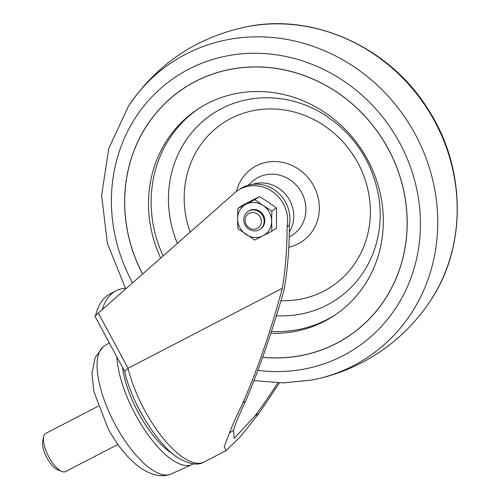 <?xml version="1.0" encoding="UTF-8"?>
<svg xmlns="http://www.w3.org/2000/svg" width="500" height="500" viewBox="0 0 500 500"><rect width="100%" height="100%" fill="white"/><g stroke="black" fill="none" stroke-linecap="round" stroke-linejoin="round"><path stroke-width="0.75" d="M252.394 184.412A31.738 29.362 56.2 0 1 286.656 195.669A31.738 29.362 56.2 0 1 289.306 232.037M142.481 273.944A148.887 137.75 56.2 0 1 183.175 88.65A148.887 137.75 56.2 0 1 380.438 135.875A148.887 137.75 56.2 0 1 348.656 336.206A148.887 137.75 56.2 0 1 336.45 343.419A148.887 137.75 56.2 0 1 262.762 357.325M348.669 336.2A148.887 137.75 56.2 0 1 336.469 343.406A148.887 137.75 56.2 0 1 262.769 357.306M142.506 273.925A148.887 137.75 56.2 0 1 183.181 88.644M183.225 88.7A148.812 137.688 56.2 0 1 183.238 88.694A148.812 137.688 56.2 0 1 380.406 135.894A148.812 137.688 56.2 0 1 348.638 336.131A148.812 137.688 56.2 0 1 348.631 336.138L348.619 336.144A148.812 137.688 56.2 0 1 336.413 343.356A148.812 137.688 56.2 0 1 262.787 357.256M142.537 273.894A148.812 137.688 56.2 0 1 183.212 88.706A148.812 137.688 56.2 0 1 380.381 135.912A148.812 137.688 56.2 0 1 348.619 336.144M160.625 258A123.713 114.462 56.2 0 1 197.162 109.575A123.713 114.462 56.2 0 1 361.075 148.819A123.713 114.462 56.2 0 1 334.669 315.275A123.713 114.462 56.2 0 1 324.519 321.269A123.713 114.462 56.2 0 1 270.688 333.3M335.975 314.387A123.713 114.462 56.2 0 1 327.15 319.519A123.713 114.462 56.2 0 1 271.269 331.463M163.069 255.85A123.713 114.462 56.2 0 1 198.481 108.706M124.631 371.35L94.875 316.081L233.688 193.781A33.206 30.725 56.2 0 1 237.7 190.538L239.963 189.025A33.206 30.725 56.2 0 1 275.406 190.625A33.206 30.725 56.2 0 1 289.337 225.162A383.875 355.163 56.2 0 1 284.163 289.65C271.844 332.638 258.981 369.806 245.575 401.15L242.887 402.95C236.919 415.125 232.438 425.144 229.45 433.006L224.213 446.575L225.987 450.65L240.512 436.594L259.037 413.225L279.469 382.894M242.887 402.95C257.188 370.438 270.35 332.219 282.369 288.294L128.031 368.256A76.737 28.963 62.6 0 0 163.1 438.231A76.737 28.963 62.6 0 0 204.056 462.019L225.987 450.65M259.037 413.225L254.944 415.962L234.163 438.344L233.544 430.269L229.45 433.006M124.663 371.406L128.031 368.256L98.206 312.856M237.7 190.538A33.206 30.725 56.2 0 1 273.144 192.138A33.206 30.725 56.2 0 1 287.075 226.675A383.875 355.163 56.2 0 1 282.369 288.294M98.131 406.238L45.763 433.369A21.513 8.119 62.6 0 0 43.688 436.55L42.663 441.037A17.669 6.669 62.6 0 0 46.925 457.837A17.669 6.669 62.6 0 0 57.506 469.688L61.762 471.438A21.513 8.119 62.6 0 0 65.562 471.575L117.925 444.444M289.337 225.162L287.075 226.675M109.356 342.975L104.45 345.875A72.225 27.262 62.6 0 0 103.169 346.769A72.225 27.262 62.6 0 0 115.394 424.95A72.225 27.262 62.6 0 0 169.412 474.631A72.225 27.262 62.6 0 0 170.888 474.1L191.931 464.644A73.513 27.744 62.6 0 0 193.363 463.862M116.881 356.95A73.513 27.744 62.6 0 0 135.45 414.619A73.513 27.744 62.6 0 0 191.931 464.644M122.537 367.456A64.4 24.306 62.6 0 0 138.325 412.7A64.4 24.306 62.6 0 0 173.113 454.006M95.681 315.156A152.269 57.475 -117.4 0 1 110.106 293.863L116.006 290.806A152.269 57.475 -117.4 0 1 125.431 288.294M245.575 401.15C239.425 414.056 235.413 423.762 233.544 430.269M254.944 415.962C261.706 406.9 269.356 395.869 277.9 382.869M102.4 309.169A152.269 57.475 -117.4 0 1 116.006 290.806M43.688 436.55A21.513 8.119 62.6 0 0 48.875 457.013A21.513 8.119 62.6 0 0 61.762 471.438M237.831 208.469L237.587 218.719A17.931 16.587 -123.8 0 0 246.081 234.494A17.931 16.587 -123.8 0 0 263.094 235.763A17.931 16.587 -123.8 0 0 271.619 221.262L271.863 211.012L263.125 205.487A17.931 16.587 -123.8 0 0 246.106 204.213L237.831 208.469L242.456 205.381L259.475 196.556L268.212 202.087L276.481 207.925L276.462 228.106L271.844 231.2L271.619 221.262A17.931 16.587 -123.8 0 0 263.125 205.487L254.856 199.65L259.475 196.556M271.844 231.2L254.819 240.019L237.812 228.65L237.587 218.719A17.931 16.587 -123.8 0 1 246.106 204.213L254.856 199.65M271.863 211.012L276.481 207.925M260.244 229.15A10.756 9.956 -123.8 0 0 262.875 214.456A10.756 9.956 -123.8 0 0 248.3 211.275M257.3 228.425A8.556 7.919 -123.8 0 0 257.312 213.975A8.556 7.919 -123.8 0 0 245.125 220.287A8.556 7.919 -123.8 0 0 257.3 228.425M259.037 229.9A10.756 9.956 -123.8 0 0 259.919 229.375A10.756 9.956 -123.8 0 0 262.213 214.9A10.756 9.956 -123.8 0 0 247.963 211.488A10.756 9.956 -123.8 0 0 245.369 225.494A10.756 9.956 -123.8 0 0 259.037 229.9M247.169 26.662A177.013 163.769 56.2 0 1 425.363 105.844A177.013 163.769 56.2 0 1 430.4 300.769C467.25 246.244 466.006 167.194 427.906 108.975C389.756 47.519 314.206 12.85 247.169 26.662C196.956 37.106 157.425 63.531 128.575 105.938L108.837 148.294L101.606 195.306L107.381 243.331L125.669 288.719M128.675 105.787A177.013 163.769 56.2 0 1 391.525 99.944A177.013 163.769 56.2 0 1 353.625 365.581A177.013 163.769 56.2 0 1 311.8 380.05M132.525 282.694A162.825 150.644 56.2 0 1 188.219 69.469A162.825 150.644 56.2 0 1 399.631 142.762A162.825 150.644 56.2 0 1 343.05 355.681A162.825 150.644 56.2 0 1 258.075 370.394M378.256 193.769A111.569 103.225 56.2 0 1 378.744 196.594A111.569 103.225 56.2 0 1 327.175 304.969A111.569 103.225 56.2 0 1 276.131 315.706M177.35 243.3A111.569 103.225 56.2 0 1 202.2 121.844A111.569 103.225 56.2 0 1 323.681 114.225A111.569 103.225 56.2 0 1 326.175 115.806M190.144 232.056A98.106 90.769 56.2 0 1 239.831 114.488A98.106 90.769 56.2 0 1 360.356 167.787A98.106 90.769 56.2 0 1 323.756 291.144A98.106 90.769 56.2 0 1 280.719 300.669M236.481 191.4A44.3 40.987 56.2 0 1 302.587 172.2A44.3 40.987 56.2 0 1 298.269 243.806A44.3 40.987 56.2 0 1 288.812 247.219M248.106 185.281L252.119 181.65A33.562 31.05 56.2 0 1 299.587 189.269A33.562 31.05 56.2 0 1 289.975 236.5A33.562 31.05 56.2 0 1 289.219 236.875M135.894 402.831A65.656 24.781 62.6 0 0 140.35 411.712A65.656 24.781 62.6 0 0 142.5 415.575M254.169 380.631L283.163 382.9L311.812 380.044C329.237 376.688 345.825 370.938 361.569 362.788C389.806 348.019 412.75 327.35 430.4 300.769M324.744 114.881L323.681 114.225C353.856 133.775 372.212 161.238 378.744 196.594L378.544 195.4M169.412 474.631C160.837 477.375 150.925 474.956 139.681 467.381C127.681 458.338 117.1 445.306 107.938 428.3L93.956 391.712L91.944 373.812L95.069 357.688L103.169 346.769M124.619 371.287C132.419 406.675 161.337 449.738 180.756 459.356C190.863 464.556 198.631 465.444 204.056 462.019M259.919 229.375L260.581 228.931M247.963 211.488L248.625 211.044"/></g></svg>
